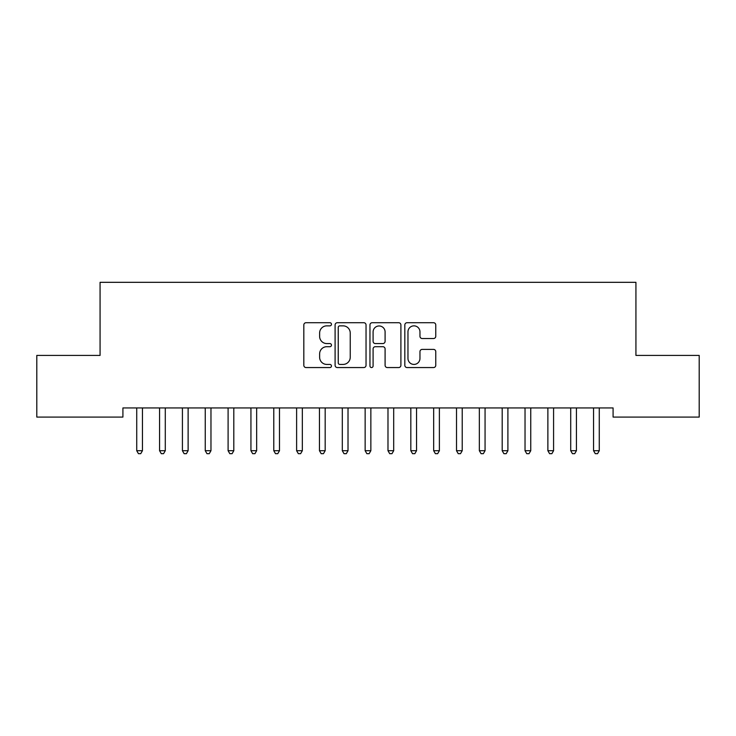 <?xml version="1.0" encoding="UTF-8"?>
<svg xmlns="http://www.w3.org/2000/svg" width="736" height="736" viewBox="0 0 736 736"><rect width="100%" height="100%" fill="white"/><g stroke="black" fill="none" stroke-linecap="round" stroke-linejoin="round"><path stroke-width="1.1" d="M331.458 324.282A1.573 1.573 0 0 0 329.884 322.718L306.066 322.718A2.245 2.245 0 0 0 303.821 324.953L303.821 365.314A2.245 2.245 0 0 0 306.066 367.558L329.884 367.558A1.573 1.573 0 0 0 331.458 365.985A1.573 1.573 0 0 0 329.884 364.421L326.802 364.421A7.176 7.176 0 0 1 319.626 357.245L319.626 353.878A7.176 7.176 0 0 1 326.802 346.702L329.884 346.702A1.573 1.573 0 0 0 331.458 345.138A1.573 1.573 0 0 0 329.884 343.565L326.802 343.565A7.176 7.176 0 0 1 319.626 336.389L319.626 333.031A7.176 7.176 0 0 1 326.802 325.855L329.884 325.855A1.573 1.573 0 0 0 331.458 324.282M433.522 338.523A2.245 2.245 0 0 0 435.767 336.278L435.767 324.953A2.245 2.245 0 0 0 433.522 322.718L407.063 322.718A2.245 2.245 0 0 0 404.828 324.953L404.828 365.314A2.245 2.245 0 0 0 407.063 367.558L433.522 367.558A2.245 2.245 0 0 0 435.767 365.314L435.767 351.633A2.245 2.245 0 0 0 433.522 349.398L422.197 349.398A2.245 2.245 0 0 0 419.962 351.633L419.962 358.423A5.998 5.998 0 0 1 413.963 364.421A5.998 5.998 0 0 1 407.965 358.423L407.965 331.853A5.998 5.998 0 0 1 413.963 325.855A5.998 5.998 0 0 1 419.962 331.853L419.962 336.278A2.245 2.245 0 0 0 422.197 338.523L433.522 338.523M613.088 407.946L122.912 407.946L122.912 417.082L36.8 417.082L36.8 355.414L100.068 355.414L100.068 282.32L635.932 282.32L635.932 355.414L699.2 355.414L699.2 417.082L613.088 417.082L613.088 407.946M366.04 324.953A2.245 2.245 0 0 0 363.796 322.718L337.336 322.718A2.245 2.245 0 0 0 335.101 324.953L335.101 365.314A2.245 2.245 0 0 0 337.336 367.558L363.796 367.558A2.245 2.245 0 0 0 366.04 365.314L366.04 324.953M372.204 322.718L398.664 322.718A2.245 2.245 0 0 1 400.899 324.953L400.899 365.314A2.245 2.245 0 0 1 398.664 367.558L387.338 367.558A2.245 2.245 0 0 1 385.094 365.314L385.094 348.947A2.245 2.245 0 0 0 382.858 346.702L375.342 346.702A2.245 2.245 0 0 0 373.097 348.947L373.097 365.985A1.573 1.573 0 0 1 371.533 367.558A1.573 1.573 0 0 1 369.96 365.985L369.96 324.953A2.245 2.245 0 0 1 372.204 322.718M339.802 325.855A1.573 1.573 0 0 0 338.238 327.428L338.238 362.848A1.573 1.573 0 0 0 339.802 364.421L343.059 364.421A7.176 7.176 0 0 0 350.235 357.245L350.235 333.031A7.176 7.176 0 0 0 343.059 325.855L339.802 325.855M385.094 331.964A5.998 5.998 0 0 0 379.095 325.965A5.998 5.998 0 0 0 373.097 331.964L373.097 341.32A2.245 2.245 0 0 0 375.342 343.565L382.858 343.565A2.245 2.245 0 0 0 385.094 341.32L385.094 331.964M136.565 408.287A2.282 2.282 -179.4 0 1 136.73 409.133A2.282 2.282 179.4 0 0 136.565 408.287L136.427 407.946M142.738 407.946L142.609 408.287A2.282 2.282 179.4 0 0 142.444 409.133L142.444 450.708L136.73 450.708L136.73 409.133M142.444 450.708L140.732 453.68L138.442 453.68L136.73 450.708M159.408 408.287A2.282 2.282 -179.4 0 1 159.574 409.133A2.282 2.282 179.4 0 0 159.408 408.287L159.27 407.946M182.252 408.287A2.282 2.282 -179.4 0 1 182.418 409.133A2.282 2.282 179.4 0 0 182.252 408.287L182.114 407.946M165.582 407.946L165.444 408.287A2.282 2.282 179.4 0 0 165.287 409.133L165.287 450.708L159.574 450.708L159.574 409.133M165.287 450.708L163.567 453.68L161.285 453.68L159.574 450.708M188.425 407.946L188.287 408.287A2.282 2.282 179.4 0 0 188.122 409.133L188.122 450.708L182.418 450.708L182.418 409.133M188.122 450.708L186.41 453.68L184.129 453.68L182.418 450.708M205.086 408.287A2.282 2.282 -179.4 0 1 205.252 409.133A2.282 2.282 179.4 0 0 205.086 408.287L204.958 407.946M227.93 408.287A2.282 2.282 -179.4 0 1 228.096 409.133A2.282 2.282 179.4 0 0 227.93 408.287L227.792 407.946M211.269 407.946L211.131 408.287A2.282 2.282 179.4 0 0 210.965 409.133L210.965 450.708L205.252 450.708L205.252 409.133M210.965 450.708L209.254 453.68L206.972 453.68L205.252 450.708M234.103 407.946L233.974 408.287A2.282 2.282 179.4 0 0 233.809 409.133L233.809 450.708L228.096 450.708L228.096 409.133M233.809 450.708L232.098 453.68L229.807 453.68L228.096 450.708M250.774 408.287A2.282 2.282 -179.4 0 1 250.939 409.133A2.282 2.282 179.4 0 0 250.774 408.287L250.636 407.946M256.947 407.946L256.818 408.287A2.282 2.282 179.4 0 0 256.652 409.133L256.652 450.708L250.939 450.708L250.939 409.133M256.652 450.708L254.932 453.68L252.65 453.68L250.939 450.708M273.617 408.287A2.282 2.282 -179.4 0 1 273.783 409.133A2.282 2.282 179.4 0 0 273.617 408.287L273.479 407.946M279.79 407.946L279.652 408.287A2.282 2.282 179.4 0 0 279.487 409.133L279.487 450.708L273.783 450.708L273.783 409.133M279.487 450.708L277.776 453.68L275.494 453.68L273.783 450.708M296.452 408.287A2.282 2.282 -179.4 0 1 296.617 409.133A2.282 2.282 179.4 0 0 296.452 408.287L296.323 407.946M302.634 407.946L302.496 408.287A2.282 2.282 179.4 0 0 302.33 409.133L302.33 450.708L296.617 450.708L296.617 409.133M302.33 450.708L300.619 453.68L298.338 453.68L296.617 450.708M319.295 408.287A2.282 2.282 -179.4 0 1 319.461 409.133A2.282 2.282 179.4 0 0 319.295 408.287L319.166 407.946M325.468 407.946L325.34 408.287A2.282 2.282 179.4 0 0 325.174 409.133L325.174 450.708L319.461 450.708L319.461 409.133M325.174 450.708L323.463 453.68L321.172 453.68L319.461 450.708M342.139 408.287A2.282 2.282 -179.4 0 1 342.304 409.133A2.282 2.282 179.4 0 0 342.139 408.287L342.001 407.946M348.312 407.946L348.183 408.287A2.282 2.282 179.4 0 0 348.018 409.133L348.018 450.708L342.304 450.708L342.304 409.133M348.018 450.708L346.297 453.68L344.016 453.68L342.304 450.708M364.982 408.287A2.282 2.282 -179.4 0 1 365.148 409.133A2.282 2.282 179.4 0 0 364.982 408.287L364.844 407.946M371.156 407.946L371.018 408.287A2.282 2.282 179.4 0 0 370.852 409.133L370.852 450.708L365.148 450.708L365.148 409.133M370.852 450.708L369.141 453.68L366.859 453.68L365.148 450.708M387.817 408.287A2.282 2.282 -179.4 0 1 387.982 409.133A2.282 2.282 179.4 0 0 387.817 408.287L387.688 407.946M393.999 407.946L393.861 408.287A2.282 2.282 179.4 0 0 393.696 409.133L393.696 450.708L387.982 450.708L387.982 409.133M393.696 450.708L391.984 453.68L389.703 453.68L387.982 450.708M410.66 408.287A2.282 2.282 -179.4 0 1 410.826 409.133A2.282 2.282 179.4 0 0 410.66 408.287L410.532 407.946M416.834 407.946L416.705 408.287A2.282 2.282 179.4 0 0 416.539 409.133L416.539 450.708L410.826 450.708L410.826 409.133M416.539 450.708L414.828 453.68L412.537 453.68L410.826 450.708M433.504 408.287A2.282 2.282 -179.4 0 1 433.67 409.133A2.282 2.282 179.4 0 0 433.504 408.287L433.366 407.946M439.677 407.946L439.548 408.287A2.282 2.282 179.4 0 0 439.383 409.133L439.383 450.708L433.67 450.708L433.67 409.133M439.383 450.708L437.662 453.68L435.381 453.68L433.67 450.708M456.348 408.287A2.282 2.282 -179.4 0 1 456.513 409.133A2.282 2.282 179.4 0 0 456.348 408.287L456.21 407.946M462.521 407.946L462.383 408.287A2.282 2.282 179.4 0 0 462.217 409.133L462.217 450.708L456.513 450.708L456.513 409.133M462.217 450.708L460.506 453.68L458.224 453.68L456.513 450.708M479.182 408.287A2.282 2.282 -179.4 0 1 479.348 409.133A2.282 2.282 179.4 0 0 479.182 408.287L479.053 407.946M485.364 407.946L485.226 408.287A2.282 2.282 179.4 0 0 485.061 409.133L485.061 450.708L479.348 450.708L479.348 409.133M485.061 450.708L483.35 453.68L481.068 453.68L479.348 450.708M502.026 408.287A2.282 2.282 -179.4 0 1 502.191 409.133A2.282 2.282 179.4 0 0 502.026 408.287L501.897 407.946M508.208 407.946L508.07 408.287A2.282 2.282 179.4 0 0 507.904 409.133L507.904 450.708L502.191 450.708L502.191 409.133M507.904 450.708L506.193 453.68L503.902 453.68L502.191 450.708M524.869 408.287A2.282 2.282 -179.4 0 1 525.035 409.133A2.282 2.282 179.4 0 0 524.869 408.287L524.731 407.946M531.042 407.946L530.914 408.287A2.282 2.282 179.4 0 0 530.748 409.133L530.748 450.708L525.035 450.708L525.035 409.133M530.748 450.708L529.028 453.68L526.746 453.68L525.035 450.708M547.713 408.287A2.282 2.282 -179.4 0 1 547.878 409.133A2.282 2.282 179.4 0 0 547.713 408.287L547.575 407.946M553.886 407.946L553.748 408.287A2.282 2.282 179.4 0 0 553.582 409.133L553.582 450.708L547.878 450.708L547.878 409.133M553.582 450.708L551.871 453.68L549.59 453.68L547.878 450.708M570.556 408.287A2.282 2.282 -179.4 0 1 570.713 409.133A2.282 2.282 179.4 0 0 570.556 408.287L570.418 407.946M576.73 407.946L576.592 408.287A2.282 2.282 179.4 0 0 576.426 409.133L576.426 450.708L570.713 450.708L570.713 409.133M576.426 450.708L574.715 453.68L572.433 453.68L570.713 450.708M593.391 408.287A2.282 2.282 -179.4 0 1 593.556 409.133A2.282 2.282 179.4 0 0 593.391 408.287L593.262 407.946M599.573 407.946L599.435 408.287A2.282 2.282 179.4 0 0 599.27 409.133L599.27 450.708L593.556 450.708L593.556 409.133M599.27 450.708L597.558 453.68L595.268 453.68L593.556 450.708"/></g></svg>

